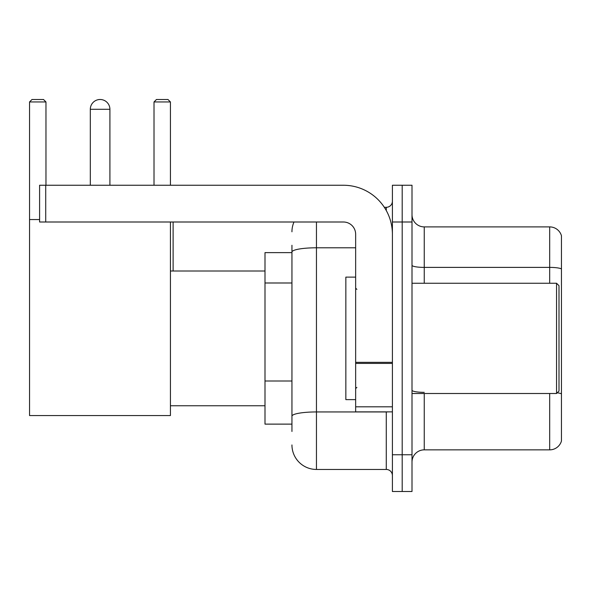 <?xml version="1.0" encoding="UTF-8"?>
<svg xmlns="http://www.w3.org/2000/svg" width="591" height="591" viewBox="0 0 591 591"><rect width="100%" height="100%" fill="white"/><g stroke="black" fill="none" stroke-linecap="round" stroke-linejoin="round"><path stroke-width="0.89" d="M291.947 252.623L264.997 252.623L264.997 424.124L291.947 424.124M291.947 431.474L291.947 245.272M392.402 454.752L392.402 491.505L402.198 491.505L402.198 454.752L402.198 491.505L412.001 491.505L412.001 454.752L402.198 454.752L402.198 222.002L402.198 454.752L392.402 454.752L392.402 222.002L402.198 222.002L402.198 185.249L402.198 222.002L412.001 222.002L412.001 454.752M412.001 222.002L412.001 185.249L392.402 185.249L392.402 222.002M316.451 222.002L316.451 469.453L386.27 469.453L386.27 411.875M384.32 207.301L386.27 207.301A6.124 6.124 0 0 0 392.402 201.176M291.947 275.642L291.947 252.047A24.497 4.255 180 0 1 316.451 247.792L355.649 247.792M392.402 475.578A6.124 6.124 0 0 0 386.27 469.453M291.947 231.798A24.497 24.497 0 0 1 293.993 222.002M316.451 469.453A24.497 24.497 0 0 1 291.947 444.949M412.001 462.103A12.248 12.248 0 0 1 424.249 449.854L549.689 449.854L549.689 393.503M561.45 235.72A12.248 12.248 0 0 0 549.689 226.9A12.248 12.248 0 0 1 561.45 235.72L561.45 441.034A12.248 12.248 0 0 1 549.689 449.854M561.45 268.92A12.248 2.128 180 0 0 549.689 267.391L549.689 226.9L424.249 226.9A12.248 12.248 0 0 1 412.001 214.651A12.248 12.248 0 0 0 424.249 226.9L424.249 283.252M90.312 109.298A9.803 9.803 0 0 1 100.108 99.495A9.803 9.803 0 0 1 109.911 109.298L90.312 109.298L90.312 185.249M109.911 185.249L109.911 109.298M170.43 222.002L170.43 415.554L29.55 415.554L29.55 101.948L32.003 99.495L43.512 99.495L45.965 101.948L29.55 101.948M45.965 185.249L45.965 101.948M29.55 219.549L39.597 219.549M170.43 101.948L154.015 101.948L156.46 99.495L167.977 99.495L170.43 101.948L170.43 185.249M154.015 101.948L154.015 185.249M97.67 99.805A7.964 7.964 0 0 1 99.864 99.495A7.964 7.964 0 0 1 99.982 99.502M392.402 411.875L355.649 411.875L355.649 362.342L392.402 362.342M392.402 234.25A49.001 49.001 0 0 0 343.401 185.249L45.721 185.249L45.721 222.002L343.401 222.002A12.248 12.248 0 0 1 355.649 234.25L355.649 362.342M45.721 222.002L39.597 222.002L39.597 185.249L45.721 185.249M556.552 283.252L558.997 285.697L558.997 391.05L556.552 393.503L556.552 283.252L412.001 283.252M355.649 277.127L345.846 277.127L345.846 399.627L355.649 399.627M291.947 282.993L264.997 282.993M291.947 380.996L264.997 380.996M388.398 411.875A6.124 1.064 0 0 1 386.27 411.942L316.451 411.942A24.497 4.255 180 0 0 291.947 416.197M386.27 210.529L386.27 207.301M424.249 393.503L424.249 449.854M549.689 283.252L549.689 267.391L424.249 267.391A12.248 2.128 0 0 1 412.001 265.263M561.45 393.872A12.248 2.128 180 0 0 557.254 392.793M424.249 392.343A12.248 2.128 -0 0 1 412.001 390.215M392.402 363.406L355.649 363.406M355.649 406.815L392.402 406.815M170.43 405.751L264.997 405.751M170.43 271.003L264.997 271.003M173.119 271.003L173.119 222.002M412.001 393.503L556.552 393.503M356.875 289.376L355.649 288.149M356.875 387.378L355.649 388.597"/></g></svg>
